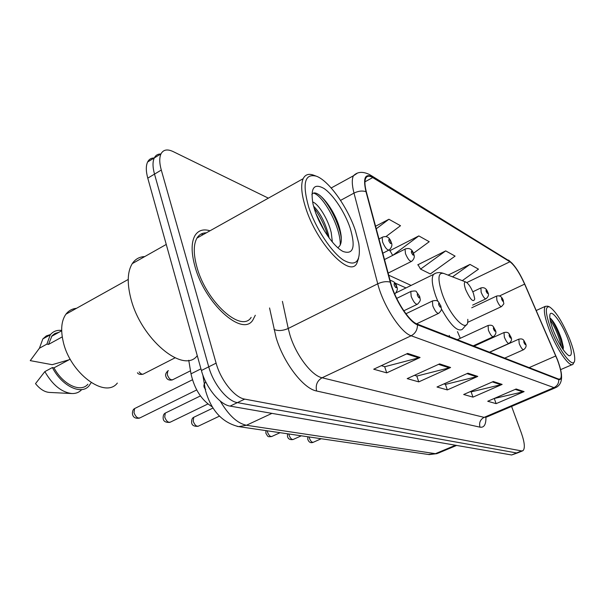 <?xml version="1.0" encoding="UTF-8"?>
<svg xmlns="http://www.w3.org/2000/svg" width="605" height="605" viewBox="0 0 605 605"><rect width="100%" height="100%" fill="white"/><g stroke="black" fill="none" stroke-linecap="round" stroke-linejoin="round"><path stroke-width="0.91" d="M212.332 406.9C201.631 400.351 194.515 389.333 190.999 373.837L188.752 360.27M154.267 157.981C151.242 157.935 149.027 159.266 147.628 161.974C145.835 165.747 145.881 171.139 147.771 178.15L201.404 370.502C205.934 387.571 219.97 404.775 230.112 406.106L511.603 454.983L517.441 452.956M268.355 198.153L173.128 151.575C167.335 148.853 163.289 149.624 160.99 153.874C159.259 157.625 159.365 163.017 161.293 170.05L216.106 363.151C220.742 380.295 234.74 397.674 244.738 399.118L521.555 450.929L516.572 452.956L517.978 452.737L516.572 452.956L237.402 402.62L516.572 452.956L511.603 454.983M216.106 363.151L208.733 366.834C213.315 383.948 227.336 401.236 237.402 402.62C227.336 401.236 213.315 383.948 208.733 366.834L154.509 174.111L208.733 366.834L201.404 370.502M147.628 161.974L154.29 157.935C152.528 161.701 152.604 167.093 154.509 174.111C152.604 167.093 152.528 161.701 154.29 157.935C155.674 155.22 157.89 153.904 160.93 153.995M210.011 230.785C203.288 228.758 198.274 230.346 194.976 235.549C191.203 242.295 191.172 252.519 194.901 266.208C204.77 303.634 242.476 337.129 252.807 320.128L255.31 315.258L252.807 320.128C242.476 337.129 204.77 303.634 194.901 266.208C191.172 252.519 191.203 242.295 194.976 235.549C198.274 230.346 203.288 228.758 210.011 230.785M203.295 234.536L201.147 234.006L203.295 234.536M557.379 359.824C561.206 370.139 562.189 376.507 560.336 378.934L558.528 379.063L417.2 324.053C409.018 321.406 395.005 299.604 390.633 282.406L366.388 192.012C364.656 185.357 364.475 180.698 365.844 178.021C367.167 175.768 369.458 175.624 372.718 177.583L509.924 261.768C514.56 265.247 519.461 272.704 524.633 284.123L557.379 359.824M557.56 359.899L524.792 284.146C519.498 272.447 514.469 264.809 509.72 261.231L372.476 176.902C365.057 173.128 362.894 178.052 365.98 191.672L390.217 282.112C394.702 299.755 409.078 322.117 417.458 324.817L558.748 379.63C562.816 379.97 562.416 373.398 557.56 359.899M407.657 353.418L373.701 369.209L386.731 372.869L420.082 357.495L407.657 353.418M381.316 365.662L384.863 366.698L420.082 357.495M384.651 366.63L386.731 372.869M439.578 363.885L407.188 378.624L418.766 381.876L450.596 367.5L439.578 363.885M414.463 375.312L416.951 376.038L450.596 367.5M416.747 375.977L418.766 381.876M516.133 389L487.721 401.266L496.138 403.633L524.111 391.617L516.133 389M494.111 398.514L524.111 391.617M494.293 398.566L496.138 403.633M493.309 381.513L463.68 394.505L472.981 397.122L502.142 384.409L493.309 381.513M470.342 391.586L471.272 391.858L502.142 384.409M471.083 391.806L472.981 397.122M467.937 373.194L436.992 387.003L447.337 389.915L477.776 376.416L467.937 373.194M443.941 383.903L445.575 384.379L477.776 376.416M445.378 384.319L447.337 389.915M521.555 450.929L522.954 450.71C525.201 448.456 524.679 442.565 521.374 433.051L511.596 406.416M445.704 250.886L420.551 269.112L430.321 273.952L455.089 256.112L445.704 250.886L417.737 264.831L418.236 265.081M462.288 280.644L478.495 269.142L469.987 264.408L448.071 275.116M385.899 236.623L400.51 225.718L388.909 219.26L375.569 226.24M413.434 253.283L429.232 241.713L418.819 235.912L389.696 250.78L390.21 251.037M418.819 235.912L392.774 255.34M392.6 255.257L389.983 250.629M420.551 269.112L418.01 264.695M469.987 264.408L452.532 276.856M388.909 219.26L376.249 228.781M551.163 329.755C559.534 351.974 574.591 370.676 574.72 359.642C574.894 355.09 573.222 348.261 569.698 339.14C562.506 321.905 555.768 311.151 549.491 306.871C544.795 305.956 545.355 313.587 551.163 329.755M549.121 306.727L547.691 306.175L545.309 306.349C543.222 309.246 544.583 317.171 549.393 330.118C556.676 349.387 569.728 368.037 573.011 364.286L573.986 362.13M567.55 338.051C561.327 321.633 549.885 307.128 549.801 315.916C549.726 319.259 550.958 324.265 553.499 330.943C558.952 344.041 564.049 352.276 568.798 355.642C572.534 356.383 572.118 350.522 567.55 338.051M563.149 349.637L563.368 347.066L561.553 339.307C558.135 329.551 554.626 322.737 551.034 318.858L549.885 317.973M550.195 320.045C555.019 326.972 558.831 336.062 561.614 347.308M549.892 318.003C553.825 321.618 561.856 339.102 563.058 349.501M465.631 289.508C470.342 299.709 473.382 302.848 474.751 298.93L473.45 293.417C471.098 287.564 468.625 283.79 466.039 282.104C463.952 281.582 463.816 284.048 465.631 289.508M308.686 207.031C315.477 228.017 331.177 251.869 343.269 260.014C356.035 267.16 361.2 261.617 358.765 243.384L355.422 230.686C347.762 207.386 328.961 180.744 316.423 176.214C304.67 173.174 302.092 183.444 308.686 207.031M315.863 176.01L313.813 175.253C308.777 173.348 305.223 174.497 303.15 178.702C300.609 184.661 301.419 194.266 305.578 207.492C316.665 243.512 349.977 278.383 356.867 263.266L358.561 258.395M206.313 232.849C202.259 232.812 199.143 234.551 196.965 238.075C193.396 244.412 193.366 254.024 196.875 266.903C206.131 301.948 241.478 333.385 251.173 317.375M144.754 256.573C139.452 256.754 135.293 259.099 132.276 263.614C127.489 271.395 126.959 282.807 130.695 297.849C140.564 339.027 183.693 374.465 197.268 355.649M76.48 308.323C72.116 308.731 68.599 310.69 65.922 314.207C61.453 320.567 60.53 329.619 63.147 341.364C69.923 373.217 105.24 399.111 117.34 383.071M312.581 201.987C318.026 203.348 328.084 218.851 331.245 232.675L332.372 242.076M313.549 206.161C319.969 212.544 324.9 221.899 328.349 234.211L329.082 237.886M350.144 228.017C344.888 212.363 333.332 194.757 324.008 188.488C313.851 182.808 310.206 188.057 313.065 204.248L314.721 210.086C320.204 227.344 333.96 247.18 343.201 251.529C353.449 254.894 355.763 247.059 350.144 228.017M337.779 247.679C341.621 245.343 342.347 239.323 339.965 229.62C334.845 208.589 316.075 186.597 311.847 194.629M59.048 332.228L54.896 333.514L52 335.851L48.476 344.442L62.262 336.879M50.525 334.512L46.267 335.949L42.857 338.906L39.416 348.223L30.25 360.633L52.151 364.686L68.94 359.831M54.836 334.557L53.527 334.414M39.416 348.223L46.903 344.109L48.476 344.442M61.672 330.436C56.893 329.891 53.096 331.351 50.283 334.807L46.903 344.109M70.18 359.166L53.981 367.84C62.965 384.78 80.775 392.97 87.876 384.243M53.981 367.84L52.401 367.553L44.846 371.606L35.514 383.638C39.938 389.128 44.573 392.055 49.413 392.426L71.972 393.545C75.905 393.651 79.096 392.388 81.562 389.756M44.846 371.606C52.643 385.082 61.687 392.395 71.972 393.545M52.401 367.553C61.823 386.096 81.304 395.36 88.988 385.899L91.174 382.64M313.813 193.184C323.63 196.164 340.978 227.631 340.244 245.078M315.976 213.648L324.635 231.246M319.576 195.158C328.273 202.161 339.556 223.941 341.349 238.695M314.131 208.203C320.136 216.204 324.749 225.582 327.971 236.343M200.951 368.853L190.999 373.837M220.243 401.039C228.592 415.264 237.326 423.334 246.439 425.262L435.426 453.682L438.202 453.16L456.609 445.431M455.52 445.242L435.426 453.682L428.302 454.468M205.73 381.793L204.354 383.865C203.462 385.975 203.915 387.813 205.723 389.378M230.112 406.106L244.738 399.118M147.771 178.15L161.293 170.05M202.826 374.934L205.367 389.975C210.979 410.341 222.08 422.562 238.665 426.631L246.439 425.262L271.94 413.366M437.143 453.621L429.232 454.605L237.137 426.381M485.928 417.397C486.057 424.559 484.083 427.818 479.992 427.16L316.612 391.004C315.356 385.128 317.179 380.719 322.079 377.77L484.136 417.367L486.806 416.974L555.314 387.805M316.612 391.004C303.476 388.781 283.45 362.758 276.077 337.492L269.55 307.968M390.217 282.112C386.406 281.166 382.247 281.733 377.739 283.798L288.23 328.477L289.908 334.875C295.86 354.946 311.643 375.728 322.079 377.77L411.15 335.767C400.835 332.735 383.086 305.396 377.739 283.798L353.993 193.108C351.913 184.896 351.732 179.11 353.464 175.76L357.026 173.401M370.918 175.367L509.72 261.231M372.476 176.902L370.01 174.8C363.023 171.283 357.51 171.601 353.464 175.76L331.185 187.989M365.98 191.672C362.266 190.522 358.273 190.999 353.993 193.108L340.547 200.391M417.458 324.817C417.488 329.801 415.385 333.453 411.15 335.767L553.961 387.616C557.243 385.982 558.839 383.32 558.748 379.63M561.569 376.499C561.69 381.702 559.905 385.34 556.207 387.419L553.961 387.616L484.136 417.367C480.264 419.499 478.888 422.766 479.992 427.16M282.422 301.373L288.23 328.477C282.8 330.829 278.066 331.154 274.012 329.46M372.718 177.583L364.951 181.803M555.791 355.959L529.148 367.628M524.633 284.123L499.548 295.936M460.276 338.293L457.471 331.631M509.924 261.768L466.78 282.573M411.113 285.416L388.69 275.177M466.962 373.625L476.672 376.794M492.379 381.921L501.084 384.765M515.241 389.386L523.098 391.957M438.557 364.354L449.439 367.908M406.583 353.91L418.872 357.926M435.388 273.377L433.566 274.375C436.296 272.333 439.774 272.053 444.01 273.536C437.967 271.925 437.37 278.701 442.21 293.849C450.332 317.481 468.883 335.329 467.801 319.311M396.094 292.805L433.566 274.375C431.259 277.725 431.978 284.932 435.744 295.989L437.899 301.494M441.348 308.807C450.468 325.127 457.44 331.994 462.243 329.415L466.379 324.741M309.132 436.976L309.389 438.096C310.599 441.204 311.923 442.58 313.375 442.24L321.195 438.746M525.48 343.489C526.713 345.689 526.108 347.746 523.673 349.667C522.478 349.788 520.996 347.769 519.219 343.595L518.84 339.133M525.253 343.179C523.983 340.736 523.552 340.547 523.975 342.611C525.253 345.047 525.684 345.236 525.253 343.179M288.85 433.997L289.107 435.146C290.362 438.391 291.769 439.812 293.319 439.411L301.282 435.819M510.907 337.053C512.148 339.269 511.527 341.379 509.032 343.398C507.754 343.564 506.188 341.47 504.336 337.106L504.01 332.523M510.65 336.698C509.327 334.179 508.873 333.975 509.289 336.093C510.612 338.618 511.066 338.823 510.65 336.698M267.244 430.828L267.493 432.015C268.801 435.403 270.291 436.863 271.955 436.402L280.054 432.704M495.283 330.164C496.554 332.349 495.911 334.512 493.355 336.675C491.986 336.894 490.322 334.716 488.386 330.149L488.129 325.445M495.011 329.763C493.627 327.146 493.143 326.927 493.544 329.112C494.92 331.729 495.412 331.948 495.011 329.763M194.326 417.011L193.706 417.314L193.222 421.231C194.742 425.164 196.542 426.759 198.629 426.033L219.441 416.134M440.939 306.228C441.227 309.238 442.618 309.261 438.822 313.254C437.09 313.708 435.086 311.257 432.817 305.911L432.378 301.025L432.84 300.791M440.553 305.616C438.988 302.674 438.375 302.402 438.708 304.799C440.281 307.741 440.894 308.013 440.553 305.616M166.004 412.739L165.263 413.102L164.734 417.102C166.337 421.246 168.273 422.895 170.542 422.04L207.863 403.996M419.81 296.934C419.983 300.004 421.632 299.581 417.632 304.126C415.748 304.701 413.601 302.152 411.196 296.473L410.78 291.497L411.332 291.202M419.371 296.223C417.737 293.16 417.072 292.858 417.374 295.338C419.015 298.409 419.681 298.704 419.371 296.223M135.467 408.133L134.575 408.579L134.007 412.64C135.709 417.042 137.796 418.736 140.277 417.73L196.685 389.96M396.351 286.014C394.634 282.807 393.908 282.49 394.173 285.053C395.897 288.26 396.623 288.585 396.351 286.014M503.315 300.481C503.594 305.154 505.031 302.341 501.537 306.569C500.297 306.727 498.747 304.648 496.894 300.322L496.576 296.064M501.711 299.407C503.005 301.872 503.458 302.099 503.065 300.103C501.779 297.637 501.326 297.41 501.711 299.407M487.902 292.533C489.105 294.529 488.492 296.609 486.065 298.764C484.734 298.976 483.1 296.821 481.156 292.291L480.899 287.927M486.17 291.353C487.517 293.909 488.001 294.159 487.622 292.102C486.284 289.553 485.8 289.303 486.17 291.353M168.424 370.653L167.706 371.016L167.29 374.676C168.908 378.775 170.814 380.416 173 379.585L190.492 370.797M413.843 254.395C414.826 256.747 414.145 259.031 411.793 261.239C409.986 261.784 407.876 259.258 405.471 253.654L405.04 249.116L405.569 248.821M411.453 252.648C413.041 255.628 413.691 255.968 413.404 253.654C411.823 250.682 411.173 250.341 411.453 252.648M139.15 371.878C140.942 374.102 142.493 374.745 143.801 373.807L174.996 357.857M391.458 242.892C392.464 245.002 391.76 247.324 389.363 249.873C387.389 250.546 385.12 247.914 382.564 241.962L382.156 237.349L382.784 237.001M388.841 240.934C390.505 244.042 391.216 244.412 390.959 242.03C389.302 238.922 388.591 238.552 388.841 240.934M560.336 378.934L559.617 379.237M512.397 263.53L508.525 260.067M522.417 450.929L517.978 452.737M160.99 153.874L154.29 157.935M405.993 287.935L394.861 282.959M449.765 336.728L449.235 335.457M560.654 369.617L572.201 364.634M536.227 310.509L545.309 306.349M551.034 318.85L549.885 317.996M465.789 282.013L444.01 273.536M51.591 336.342L61.68 330.784M42.857 338.906L50.283 334.807M65.922 314.207L128.222 279.457M132.276 263.614L166.254 244.443M196.965 238.075L303.15 178.702M307.794 436.78L307.756 439.26C308.822 442.225 310.615 443.261 313.118 442.353M489.695 352.269L518.629 339.231C524.006 337.87 523.885 341.243 525.405 343.269M504.714 358.115L523.461 349.766M287.526 433.8L287.473 436.334C287.995 438.882 289.84 439.956 293.024 439.548M474.055 346.181L503.768 332.637C509.297 331.207 509.176 334.557 510.809 336.803M489.505 352.201L508.79 343.511M265.935 430.631L265.867 433.21C268.28 437.097 267.251 436.84 271.615 436.568M457.304 339.67L487.842 325.581C493.597 324.091 493.377 327.396 495.177 329.876M473.216 345.856L493.067 336.803M213.036 408.02L193.706 417.314C192.216 417.979 191.52 419.696 191.626 422.456C191.793 425.277 193.955 426.555 198.1 426.306M405.925 313.761L432.378 301.025C439.056 299.301 438.322 302.44 440.78 305.759M416.618 323.804L438.345 313.481M200.406 395.927L165.263 413.102C163.766 413.82 163.063 415.559 163.153 418.32C163.32 421.299 165.573 422.645 169.914 422.373M396.691 298.394L410.78 291.497C414.493 290.718 416.384 290.823 416.452 291.814L419.628 296.382M403.807 310.804L417.057 304.406M192.413 379.796L134.575 408.579C133.077 409.366 132.366 411.128 132.45 413.858C132.971 417.359 135.339 418.789 139.536 418.131M390.074 280.319C393.9 281.31 396.094 283.269 396.63 286.188M394.747 294.113C397.22 291.262 397.916 288.835 396.842 286.846M467.544 322.42L501.288 306.682M471.734 307.779L496.327 296.185C499.496 295.142 501.795 296.488 503.224 300.216M472.649 305.101L485.777 298.9M472.808 291.799L480.62 288.071C483.955 286.944 486.344 288.335 487.789 292.23M172.387 379.91C168.78 380.643 166.572 379.327 165.747 375.97C165.203 374.661 165.861 373.013 167.706 371.016M388.138 273.105L411.241 261.519M384.5 259.545L405.04 249.116C409.29 247.536 412.156 249.109 413.654 253.835M143.09 374.2C140.179 374.752 138.288 374.268 137.418 372.763M382.806 253.223L388.69 250.213M378.987 238.99L382.156 237.349C386.398 235.474 389.423 237.099 391.238 242.227"/></g></svg>
